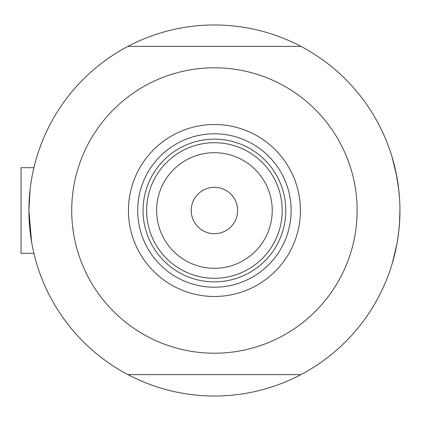 <?xml version="1.0" encoding="UTF-8"?>
<svg xmlns="http://www.w3.org/2000/svg" width="421" height="421" viewBox="0 0 421 421"><rect width="100%" height="100%" fill="white"/><g stroke="black" fill="none" stroke-linecap="round" stroke-linejoin="round"><path stroke-width="0.63" d="M33.906 253.316L21.05 253.316L21.05 167.684L33.906 167.684L34.117 166.8M31.596 242.028L28.902 210.5L30.075 189.634M30.565 185.693L31.596 178.978M32.638 173.436L34.127 166.769M392.062 156.986L396.808 176.504L392.062 156.986M397.545 180.725L398.803 189.918L396.05 172.663M399.655 200.012L398.808 189.966M399.413 224.625L399.95 210.5A185.524 185.524 0 0 1 300.941 374.616L127.91 374.616A185.524 185.524 0 0 0 300.941 374.616A185.524 185.524 0 0 1 28.902 210.5A185.524 185.524 0 0 1 300.941 46.384A185.524 185.524 0 0 1 399.95 210.5L399.629 221.451M34.338 255.1L33.533 251.695M33.112 249.811L32.128 244.975M398.808 231.061L397.545 240.27L398.808 231.061M396.082 248.185L394.566 254.868M396.808 244.49L392.267 263.346M392.346 263.078L392.062 264.014M398.808 231.029L399.64 221.199L398.808 231.029M394.54 254.973L395.282 251.858M42.116 279.27L40.358 274.697M187.829 394.109L182.988 393.34M360.139 325.338L357.05 329.148M386.731 141.73L388.488 146.303M241.023 26.891L245.864 27.66M68.712 95.662L71.796 91.852M65.986 99.209L63.097 103.166M43.826 283.401L45.81 287.885M192.26 394.698L197.133 395.219M362.86 321.791L365.749 317.834M385.026 137.599L383.042 133.115M231.713 25.781L236.586 26.302M128.442 210.5A85.984 85.984 0 0 1 214.426 124.516A85.984 85.984 0 0 1 300.41 210.5A85.984 85.984 0 0 1 214.426 296.484A85.984 85.984 0 0 1 128.442 210.5M291.132 210.5A76.706 76.706 0 0 0 214.426 133.794A76.706 76.706 0 0 0 137.714 210.5A76.706 76.706 0 0 0 214.426 287.206A76.706 76.706 0 0 0 291.132 210.5M71.712 210.5A142.714 142.714 0 0 0 214.426 353.214A142.714 142.714 0 0 0 357.134 210.5A142.714 142.714 0 0 0 214.426 67.786A142.714 142.714 0 0 0 71.712 210.5M127.91 46.384L300.941 46.384M156.628 210.5A57.798 57.798 0 0 0 214.426 268.298A57.798 57.798 0 0 0 272.224 210.5A57.798 57.798 0 0 0 214.426 152.702A57.798 57.798 0 0 0 156.628 210.5M282.212 210.5A67.786 67.786 0 0 1 214.426 278.286A67.786 67.786 0 0 1 146.634 210.5A67.786 67.786 0 0 1 214.426 142.714A67.786 67.786 0 0 1 282.212 210.5M237.618 210.5A23.192 23.192 0 0 0 214.426 187.308A23.192 23.192 0 0 0 191.234 210.5A23.192 23.192 0 0 0 214.426 233.692A23.192 23.192 0 0 0 237.618 210.5M285.78 210.5A71.354 71.354 0 0 1 214.426 281.854A71.354 71.354 0 0 1 143.066 210.5A71.354 71.354 0 0 1 214.426 139.146A71.354 71.354 0 0 1 285.78 210.5M21.05 167.684L33.906 167.684"/></g></svg>
